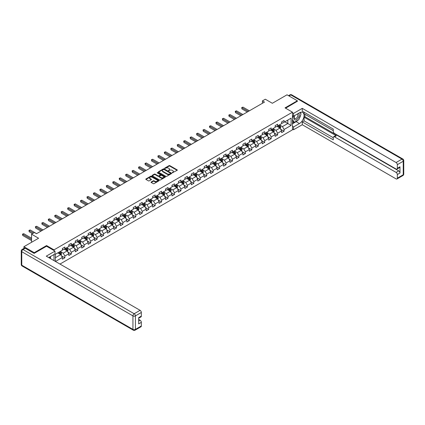 <?xml version="1.0" encoding="UTF-8"?>
<svg xmlns="http://www.w3.org/2000/svg" width="425" height="425" viewBox="0 0 425 425"><rect width="100%" height="100%" fill="white"/><g stroke="black" fill="none" stroke-linecap="round" stroke-linejoin="round"><path stroke-width="0.64" d="M172.258 172.816L177.135 170.329A0.574 0.329 0 0 0 177.135 169.862L169.83 165.644A0.574 0.329 0 0 0 169.023 165.644L164.709 168.135L164.709 168.459L165.835 168.141A1.838 1.062 0 0 1 168.433 168.141L169.044 168.491A1.838 1.062 0 0 1 169.58 169.24A1.838 1.062 0 0 1 169.044 169.989L168.486 170.637L169.607 170.319A1.838 1.062 0 0 1 172.205 170.319L172.816 170.669A1.838 1.062 0 0 1 173.352 171.418A1.838 1.062 0 0 1 172.816 172.167L172.258 172.816L172.258 172.492M151.21 181.996A0.574 0.329 0 0 0 151.21 182.463L153.26 183.643A0.574 0.329 0 0 0 154.073 183.643L158.86 180.88A0.574 0.329 0 0 0 158.86 180.413L151.555 176.194A0.574 0.329 0 0 0 150.748 176.194L145.961 178.962A0.574 0.329 0 0 0 145.961 179.43L148.431 180.859A0.574 0.329 0 0 0 149.244 180.859L151.295 179.674A0.574 0.329 0 0 0 151.295 179.207L150.067 178.495A1.535 0.887 0 0 1 149.616 177.873A1.535 0.887 0 0 1 150.562 177.05A1.535 0.887 0 0 1 152.235 177.246L157.043 180.019A1.535 0.887 0 0 1 157.494 180.646A1.535 0.887 0 0 1 156.543 181.464A1.535 0.887 0 0 1 154.875 181.273L154.073 180.811A0.574 0.329 0 0 0 153.26 180.811L151.21 181.996L151.21 182.463L153.26 181.289L153.26 180.811M297.351 101.416L297.351 100.773L287.018 94.807L272.345 103.28L265.317 99.222L262.427 100.89L264.493 102.085L36.518 233.708L34.452 232.512L31.556 234.18L31.556 242.298M46.559 246.256L46.559 245.565L34.244 252.673L23.912 246.707L38.585 238.239L31.556 234.18M46.559 245.565L54.002 249.857L292.474 112.179L292.474 129.838L59.973 264.068M297.351 100.773L285.032 107.881L292.474 112.179M165.877 176.359A0.574 0.329 0 0 0 166.69 176.359L171.477 173.597A0.574 0.329 0 0 0 171.477 173.129L164.172 168.911A0.574 0.329 0 0 0 163.359 168.911L158.573 171.673A0.574 0.329 0 0 0 158.573 172.146L165.877 176.359M157.335 172.906L165.16 177.241L160.379 180.003A0.574 0.329 0 0 1 159.572 180.003L152.267 175.785L152.267 175.318A0.574 0.329 0 0 0 152.267 175.785M152.267 175.318L154.317 174.133A0.574 0.329 0 0 1 155.125 174.133L158.089 175.844A0.574 0.329 0 0 0 158.902 175.844L160.257 175.063A0.574 0.329 0 0 0 160.257 174.59L157.176 172.81L157.744 172.486L165.166 176.768A0.574 0.329 0 0 1 165.166 177.241L165.166 176.768M23.912 248.434L23.912 246.707M34.244 252.673L34.244 253.321M54.002 260.621L54.002 254.511M54.002 250.553L54.002 249.857M61.418 255.792L64.871 257.784L64.871 256.041L68.839 253.746L68.839 255.489L71.32 254.06L71.32 252.317L75.283 250.028L75.283 251.77L77.764 250.336L77.764 248.593L81.733 246.303L81.733 248.046L84.214 246.617L84.214 244.874L88.182 242.579L88.182 244.322L90.658 242.893L90.658 241.15L94.626 238.861L94.626 240.603L97.107 239.169L97.107 237.426L101.076 235.137L101.076 236.879L103.557 235.445L103.557 233.708L107.525 231.413L107.525 233.155L110.001 231.726L110.001 229.983L113.969 227.694L113.969 229.436L116.45 228.002L116.45 226.259L120.418 223.97L120.418 225.712L122.899 224.278L122.899 222.541L126.863 220.246L126.863 221.988L129.343 220.559L129.343 218.817L133.312 216.527L133.312 218.269L135.793 216.835L135.793 215.093L139.761 212.803L139.761 214.545L142.242 213.111L142.242 211.368L146.205 209.079L146.205 210.821L148.686 209.392L148.686 207.65L152.655 205.36L152.655 207.097L155.136 205.668L155.136 203.926L159.104 201.636L159.104 203.378L161.58 201.944L161.58 200.202L165.548 197.912L165.548 199.654L168.029 198.225L168.029 196.483L171.998 194.193L171.998 195.93L174.478 194.501L174.478 192.759L178.447 190.469L178.447 192.212L180.923 190.777L180.923 189.035L184.891 186.745L184.891 188.488L187.372 187.058L187.372 185.316L191.34 183.021L191.34 184.763L193.821 183.334L193.821 181.592L197.784 179.302L197.784 181.045L200.265 179.61L200.265 177.868L204.234 175.578L204.234 177.321L206.715 175.892L206.715 174.149L210.683 171.854L210.683 173.597L213.159 172.167L213.159 170.425L217.127 168.135L217.127 169.878L219.608 168.443L219.608 166.701L223.577 164.411L223.577 166.154L226.058 164.719L226.058 162.982L230.026 160.687L230.026 162.43L232.502 161.001L232.502 159.258L236.47 156.968L236.47 158.711L238.951 157.277L238.951 155.534L242.919 153.244L242.919 154.987L245.4 153.553L245.4 151.815L249.363 149.52L249.363 151.263L251.844 149.834L251.844 148.091L255.813 145.802L255.813 147.544L258.294 146.11L258.294 144.367L262.262 142.077L262.262 143.82L264.743 142.386L264.743 140.643L268.706 138.353L268.706 140.096L271.187 138.667L271.187 136.924L275.156 134.635L275.156 136.372L277.637 134.943L277.637 133.2L281.605 130.911L281.605 132.653L284.081 131.219L284.081 129.476L291.109 125.423L291.109 118.166L287.805 120.078L287.805 123.516L291.109 125.423M64.871 257.784L62.39 259.213L62.39 257.47L55.468 261.471M55.367 261.407L55.367 254.272L62.39 250.219L62.39 248.476L64.871 247.042L64.871 248.784L68.839 246.495L68.839 244.752L71.32 243.323L71.32 245.066L75.283 242.771L75.283 241.028L77.764 239.599L77.764 241.342L81.733 239.052L81.733 237.309L84.214 235.875L84.214 237.617L88.182 235.328L88.182 233.585L90.658 232.156L90.658 233.893L94.626 231.604L94.626 229.861L97.107 228.432L97.107 230.175L101.076 227.885L101.076 226.143L103.557 224.708L103.557 226.451L107.525 224.161L107.525 222.418L110.001 220.989L110.001 222.727L113.969 220.437L113.969 218.694L116.45 217.265L116.45 219.008L120.418 216.718L120.418 214.976L122.899 213.541L122.899 215.284L126.863 212.994L126.863 211.252L129.343 209.817L129.343 211.56L133.312 209.27L133.312 207.528L135.793 206.098L135.793 207.841L139.761 205.551L139.761 203.809L142.242 202.374L142.242 204.117L146.205 201.827L146.205 200.085L148.686 198.65L148.686 200.393L152.655 198.103L152.655 196.361L155.136 194.932L155.136 196.674L159.104 194.379L159.104 192.642L161.58 191.208L161.58 192.95L165.548 190.66L165.548 188.918L168.029 187.483L168.029 189.226L171.998 186.936L171.998 185.194L174.478 183.765L174.478 185.507L178.447 183.212L178.447 181.475L180.923 180.041L180.923 181.783L184.891 179.493L184.891 177.751L187.372 176.317L187.372 178.059L191.34 175.769L191.34 174.027L193.821 172.598L193.821 174.34L197.784 172.045L197.784 170.303L200.265 168.874L200.265 170.616L204.234 168.327L204.234 166.584L206.715 165.15L206.715 166.892L210.683 164.602L210.683 162.86L213.159 161.431L213.159 163.168L217.127 160.878L217.127 159.136L219.608 157.707L219.608 159.449L223.577 157.16L223.577 155.417L226.058 153.983L226.058 155.725L230.026 153.436L230.026 151.693L232.502 150.264L232.502 152.001L236.47 149.712L236.47 147.969L238.951 146.54L238.951 148.282L242.919 145.993L242.919 144.25L245.4 142.816L245.4 144.558L249.363 142.269L249.363 140.526L251.844 139.092L251.844 140.834L255.813 138.545L255.813 136.802L258.294 135.373L258.294 137.116L262.262 134.821L262.262 133.083L264.743 131.649L264.743 133.392L268.706 131.102L268.706 129.359L271.187 127.925L271.187 129.668L275.156 127.378L275.156 125.635L277.637 124.206L277.637 125.949L281.605 123.654L281.605 121.917L284.081 120.482L284.081 122.225L291.109 118.166M64.207 249.167L67.187 250.888L63.219 253.178L60.244 251.457M62.39 249.262L63.219 249.741L64.871 248.784M63.219 253.178L64.871 256.041M67.187 250.888L68.839 253.746M70.656 245.443L73.631 247.164L69.663 249.454L66.688 247.738M68.839 245.538L69.663 246.017L71.32 245.066M69.663 249.454L71.32 252.317M73.631 247.164L75.283 250.028M77.106 241.724L80.081 243.44L76.112 245.73L73.137 244.014M75.283 241.82L76.112 242.298L77.764 241.342M76.112 245.73L77.764 248.593M80.081 243.44L81.733 246.303M83.55 238L86.525 239.716L82.562 242.011L79.581 240.29M81.733 238.096L82.562 238.574L84.214 237.617M82.562 242.011L84.214 244.874M86.525 239.716L88.182 242.579M89.999 234.276L92.974 235.997L89.006 238.287L86.031 236.571M88.182 234.372L89.006 234.85L90.658 233.893M89.006 238.287L90.658 241.15M92.974 235.997L94.626 238.861M96.448 230.557L99.423 232.273L95.455 234.563L92.48 232.847M94.626 230.653L95.455 231.126L97.107 230.175M95.455 234.563L97.107 237.426M99.423 232.273L101.076 235.137M102.892 226.833L105.868 228.549L101.904 230.844L98.924 229.123M101.076 226.929L101.904 227.407L103.557 226.451M101.904 230.844L103.557 233.708M105.868 228.549L107.525 231.413M109.342 223.109L112.317 224.83L108.348 227.12L105.373 225.404M107.525 223.205L108.348 223.683L110.001 222.727M108.348 227.12L110.001 229.983M112.317 224.83L113.969 227.694M115.786 219.39L118.766 221.106L114.798 223.396L111.823 221.68M113.969 219.486L114.798 219.959L116.45 219.008M114.798 223.396L116.45 226.259M118.766 221.106L120.418 223.97M122.235 215.666L125.21 217.382L121.242 219.677L118.267 217.956M120.418 215.762L121.242 216.24L122.899 215.284M121.242 219.677L122.899 222.541M125.21 217.382L126.863 220.246M128.685 211.942L131.66 213.663L127.691 215.953L124.716 214.232M126.863 212.038L127.691 212.516L129.343 211.56M127.691 215.953L129.343 218.817M131.66 213.663L133.312 216.527M135.129 208.223L138.109 209.939L134.141 212.229L131.166 210.513M133.312 208.319L134.141 208.792L135.793 207.841M134.141 212.229L135.793 215.093M138.109 209.939L139.761 212.803M141.578 204.499L144.553 206.215L140.585 208.505L137.61 206.789M139.761 204.595L140.585 205.073L142.242 204.117M140.585 208.505L142.242 211.368M144.553 206.215L146.205 209.079M148.028 200.775L151.002 202.497L147.034 204.786L144.059 203.065M146.205 200.871L147.034 201.349L148.686 200.393M147.034 204.786L148.686 207.65M151.002 202.497L152.655 205.36M154.472 197.057L157.447 198.773L153.483 201.062L150.503 199.346M152.655 197.147L153.483 197.625L155.136 196.674M153.483 201.062L155.136 203.926M157.447 198.773L159.104 201.636M160.921 193.333L163.896 195.048L159.928 197.338L156.952 195.622M159.104 193.428L159.928 193.906L161.58 192.95M159.928 197.338L161.58 200.202M163.896 195.048L165.548 197.912M167.37 189.608L170.345 191.33L166.377 193.619L163.402 191.898M165.548 189.704L166.377 190.182L168.029 189.226M166.377 193.619L168.029 196.483M170.345 191.33L171.998 194.193M173.814 185.884L176.789 187.606L172.821 189.895L169.846 188.179M171.998 185.98L172.821 186.458L174.478 185.507M172.821 189.895L174.478 192.759M176.789 187.606L178.447 190.469M180.264 182.166L183.239 183.882L179.27 186.171L176.295 184.455M178.447 182.261L179.27 182.739L180.923 181.783M179.27 186.171L180.923 189.035M183.239 183.882L184.891 186.745M186.708 178.442L189.688 180.157L185.72 182.452L182.745 180.731M184.891 178.537L185.72 179.015L187.372 178.059M185.72 182.452L187.372 185.316M189.688 180.157L191.34 183.021M193.157 174.718L196.132 176.439L192.164 178.728L189.189 177.012M191.34 174.813L192.164 175.291L193.821 174.34M192.164 178.728L193.821 181.592M196.132 176.439L197.784 179.302M199.607 170.999L202.582 172.715L198.613 175.004L195.638 173.288M197.784 171.094L198.613 171.572L200.265 170.616M198.613 175.004L200.265 177.868M202.582 172.715L204.234 175.578M206.051 167.275L209.031 168.991L205.062 171.286L202.087 169.564M204.234 167.37L205.062 167.848L206.715 166.892M205.062 171.286L206.715 174.149M209.031 168.991L210.683 171.854M212.5 163.551L215.475 165.272L211.507 167.562L208.532 165.846M210.683 163.646L211.507 164.124L213.159 163.168M211.507 167.562L213.159 170.425M215.475 165.272L217.127 168.135M218.949 159.832L221.924 161.548L217.956 163.837L214.981 162.122M217.127 159.928L217.956 160.4L219.608 159.449M217.956 163.837L219.608 166.701M221.924 161.548L223.577 164.411M225.393 156.108L228.368 157.824L224.405 160.119L221.425 158.398M223.577 156.203L224.405 156.682L226.058 155.725M224.405 160.119L226.058 162.982M228.368 157.824L230.026 160.687M231.843 152.384L234.818 154.105L230.849 156.395L227.874 154.673M230.026 152.479L230.849 152.958L232.502 152.001M230.849 156.395L232.502 159.258M234.818 154.105L236.47 156.968M238.292 148.665L241.267 150.381L237.299 152.671L234.324 150.955M236.47 148.761L237.299 149.233L238.951 148.282M237.299 152.671L238.951 155.534M241.267 150.381L242.919 153.244M244.736 144.941L247.711 146.657L243.743 148.952L240.768 147.231M242.919 145.037L243.743 145.515L245.4 144.558M243.743 148.952L245.4 151.815M247.711 146.657L249.363 149.52M251.186 141.217L254.161 142.938L250.192 145.228L247.217 143.507M249.363 141.312L250.192 141.791L251.844 140.834M250.192 145.228L251.844 148.091M254.161 142.938L255.813 145.802M257.63 137.498L260.61 139.214L256.642 141.504L253.667 139.788M255.813 137.594L256.642 138.067L258.294 137.116M256.642 141.504L258.294 144.367M260.61 139.214L262.262 142.077M264.079 133.774L267.054 135.49L263.086 137.78L260.111 136.064M262.262 133.87L263.086 134.348L264.743 133.392M263.086 137.78L264.743 140.643M267.054 135.49L268.706 138.353M270.528 130.05L273.503 131.771L269.535 134.061L266.56 132.34M268.706 130.146L269.535 130.624L271.187 129.668M269.535 134.061L271.187 136.924M273.503 131.771L275.156 134.635M276.973 126.331L279.947 128.047L275.984 130.337L273.004 128.621M275.156 126.422L275.984 126.9L277.637 125.949M275.984 130.337L277.637 133.2M279.947 128.047L281.605 130.911M284.824 121.794L287.805 123.516L282.428 126.613L279.453 124.897M281.605 122.703L282.428 123.181L284.081 122.225M282.428 126.613L284.081 129.476M262.427 100.89L262.427 103.28M55.367 257.709L60.738 254.607L57.763 252.891M60.738 254.607L62.39 257.47M280.633 129.227L284.081 131.219M274.183 132.951L277.637 134.943M267.739 136.675L271.187 138.667M261.29 140.393L264.743 142.386M254.841 144.117L258.294 146.11M248.397 147.842L251.844 149.834M241.947 151.56L245.4 153.553M235.498 155.284L238.951 157.277M229.054 159.008L232.502 161.001M222.604 162.727L226.058 164.719M216.16 166.451L219.608 168.443M209.711 170.175L213.159 172.167M203.262 173.894L206.715 175.892M196.817 177.618L200.265 179.61M190.368 181.342L193.821 183.334M183.919 185.066L187.372 187.058M177.475 188.785L180.923 190.777M171.025 192.509L174.478 194.501M164.576 196.233L168.029 198.225M158.132 199.952L161.58 201.944M151.683 203.676L155.136 205.668M145.238 207.4L148.686 209.392M138.789 211.119L142.242 213.111M132.34 214.843L135.793 216.835M125.896 218.567L129.343 220.559M119.446 222.286L122.899 224.278M112.997 226.01L116.45 228.002M106.553 229.734L110.001 231.726M100.103 233.452L103.557 235.445M93.654 237.177L97.107 239.169M87.21 240.901L90.658 242.893M80.761 244.619L84.214 246.617M74.317 248.343L77.764 250.336M67.867 252.067L71.32 254.06M172.417 172.874L172.816 172.646A1.838 1.062 0 0 0 173.352 171.897L173.352 171.418M169.58 169.24L169.58 169.718A1.838 1.062 0 0 1 169.044 170.468L168.645 170.696M177.129 170.335L169.83 166.122A0.574 0.329 0 0 0 169.023 166.122L164.873 168.518M171.466 173.602L164.172 169.389A0.574 0.329 0 0 0 163.359 169.389L158.583 172.146L158.573 171.673M170.462 173.528L170.462 173.198L164.05 169.495L162.897 169.835A1.838 1.062 0 0 0 162.355 170.584A1.838 1.062 0 0 0 162.897 171.339L167.275 173.867A1.838 1.062 0 0 0 169.873 173.867L170.462 173.528L170.462 174.006L170.462 173.676M162.355 170.584L162.355 171.062A1.838 1.062 0 0 0 162.897 171.812L162.897 171.339M170.462 174.006L169.873 174.34A1.838 1.062 0 0 1 167.275 174.34L162.897 171.812M152.272 175.791L154.317 174.611L154.317 174.133M160.427 174.824L160.427 175.302A0.574 0.329 0 0 1 160.257 175.536L158.902 176.322A0.574 0.329 0 0 1 158.089 176.322L155.125 174.611A0.574 0.329 0 0 0 154.317 174.611M161.16 177.618A1.535 0.887 0 0 0 162.833 177.809A1.535 0.887 0 0 0 163.779 176.991A1.535 0.887 0 0 0 163.333 176.364L161.638 175.387A0.574 0.329 0 0 0 160.825 175.387L159.465 176.173A0.574 0.329 0 0 0 159.465 176.641L161.16 177.618L161.16 178.096A1.535 0.887 0 0 0 162.833 178.288A1.535 0.887 0 0 0 163.779 177.469L163.779 176.991M159.301 176.407L159.301 176.885A0.574 0.329 0 0 0 159.465 177.119L159.465 176.641M161.16 178.096L159.465 177.119M157.494 180.646L157.494 181.124A1.535 0.887 0 0 1 156.543 181.942A1.535 0.887 0 0 1 154.875 181.751L154.073 181.289A0.574 0.329 0 0 0 153.26 181.289M149.616 177.873L149.616 178.346A1.535 0.887 0 0 0 150.067 178.973L150.067 178.495M151.284 179.679L150.067 178.973M158.849 180.885L151.555 176.673A0.574 0.329 0 0 0 150.748 176.673L145.966 179.435L145.961 178.962M280.277 128.61L280.766 127.373A1.551 0.892 -120 0 0 280.272 126.055L279.422 124.918M277.934 126.884L277.355 126.108M249.363 110.819L242.972 107.127L241.937 107.722L241.937 108.917L247.297 112.014M278.141 125.657L278.991 126.793A1.551 0.892 60 0 1 279.438 127.728L279.932 127.442A1.551 0.892 -120 0 0 279.491 126.507L278.635 125.37M278.248 125.593L279.193 126.857A0.792 0.457 60 0 1 279.337 127.096L279.932 127.442M241.937 108.917L241.713 107.594L248.333 111.414M241.713 107.594L242.972 107.127M294.567 115.621A3.798 2.194 120 0 0 295.221 120.009A3.798 2.194 120 0 0 298.653 117.289A3.798 2.194 120 0 0 298.562 113.316M294.785 115.499A2.603 1.503 120 0 0 294.775 118.517A2.603 1.503 120 0 0 295.157 118.633A2.603 1.503 120 0 0 297.532 116.716A2.603 1.503 120 0 0 297.378 114.012A2.603 1.503 120 0 0 297.367 114.006M300.013 112.524L301.027 113.969L298.796 119.717L294.334 122.294L292.474 121.045M294.334 122.294L292.474 119.648M292.474 118.166L293.287 116.062M49.698 256.998L50.649 258.687M292.474 115.589L293.547 116.211L293.547 113.395L302.271 108.359L396.084 162.525L401.997 159.115L290.822 94.929L289.021 95.965M293.547 116.211L299.418 112.822A6.577 3.798 120 0 1 302.706 112.498A6.577 3.798 120 0 1 303.71 117.767A6.577 3.798 120 0 1 299.418 123.558L293.547 126.948L293.547 129.763L302.271 124.732L302.271 121.917L333.264 139.809L333.264 137.567A1.753 1.015 -120 0 1 333.63 136.765A1.753 1.015 -120 0 1 334.507 136.85L396.084 172.407L398.73 170.877A1.753 1.015 60 0 1 399.973 173.028L399.973 166.775A1.753 1.015 60 0 1 399.606 167.577L396.961 169.102A1.753 1.015 -120 0 0 397.327 168.3L397.327 164.672A1.753 1.015 -120 0 0 396.084 162.525M304.911 114.277L304.911 116.71L304.087 117.188L304.087 120.865L302.271 121.917M304.087 112.227L304.087 113.799L333.264 130.645M396.961 169.102A1.753 1.015 -120 0 1 396.084 169.017L334.507 133.461A1.753 1.015 -120 0 1 333.264 131.314L333.264 129.072L302.271 111.175L302.271 108.359M292.474 112.774L293.547 113.395M292.474 129.147L293.547 129.763M292.474 126.331L293.547 126.948M302.271 124.732L396.084 178.893A1.753 1.015 -120 0 0 396.961 178.983A1.753 1.015 -120 0 0 397.327 178.181L397.327 174.553A1.753 1.015 -120 0 0 396.084 172.407M297.351 101.272L285.589 108.205M304.087 117.188L336.324 135.803L334.507 136.85M304.911 116.71L398.73 170.877M304.087 120.865L333.264 137.711M333.63 136.765L335.447 135.713A1.753 1.015 60 0 1 336.324 135.803M292.474 123.797L296.151 121.677A6.577 3.798 120 0 0 297.973 120.195M299.28 118.474A6.577 3.798 120 0 0 300.693 114.824M300.799 113.65A6.577 3.798 120 0 0 300.64 112.306M292.474 123.037L294.042 122.129M292.474 121.603L292.804 121.412M25.234 248.258L23.003 249.549A1.753 1.015 -120 0 0 22.127 249.464L24.358 248.173A1.753 1.015 60 0 1 25.234 248.258L34.122 253.39L46.522 246.234L54.995 251.122L54.995 253.938L49.125 257.327A6.577 3.798 120 0 0 48.726 257.577M54.995 251.122L46.272 256.158L140.091 310.324A1.753 1.015 60 0 1 141.328 312.471L141.328 316.099A1.753 1.015 60 0 1 140.967 316.901L138.683 318.219M50.49 258.124L50.49 256.541M138.683 321.013L140.091 320.206A1.753 1.015 60 0 1 141.328 322.352L141.328 325.975A1.753 1.015 60 0 1 140.967 326.783L135.054 330.193A1.753 1.015 -120 0 0 135.421 329.391L141.328 325.975M141.328 316.099L138.683 317.624L138.683 323.877L141.328 322.352M140.091 320.206L138.683 319.393M273.828 132.334L274.322 131.097A1.551 0.892 -120 0 0 273.828 129.779L272.972 128.637M271.485 130.602L270.906 129.832M242.919 114.543L236.523 110.851L235.492 111.446L235.492 112.641L240.853 115.733M271.692 129.381L272.547 130.518A1.551 0.892 60 0 1 272.988 131.447L273.482 131.16A1.551 0.892 -120 0 0 273.041 130.231L272.186 129.094M271.798 129.317L272.749 130.581A0.792 0.457 60 0 1 272.892 130.82L273.482 131.16M235.492 112.641L235.264 111.313L241.883 115.138M235.264 111.313L236.523 110.851M267.383 136.058L267.872 134.821A1.551 0.892 -120 0 0 267.378 133.498L266.528 132.361M265.041 134.327L264.462 133.556M236.47 118.262L230.079 114.575L229.043 115.17L229.043 116.36L234.403 119.457M265.243 133.099L266.098 134.242A1.551 0.892 60 0 1 266.539 135.171L267.038 134.884A1.551 0.892 -120 0 0 266.592 133.955L265.742 132.812M265.354 133.036L266.3 134.3A0.792 0.457 60 0 1 266.443 134.539L267.038 134.884M229.043 116.36L228.815 115.037L235.439 118.862M228.815 115.037L230.079 114.575M260.934 139.777L261.428 138.539A1.551 0.892 -120 0 0 260.934 137.222L260.079 136.085M258.591 138.051L258.012 137.275M230.026 121.986L223.63 118.293L222.599 118.888L222.599 120.084L227.959 123.181M258.798 136.823L259.648 137.96A1.551 0.892 60 0 1 260.095 138.895L260.589 138.608A1.551 0.892 -120 0 0 260.148 137.673L259.293 136.537M258.905 136.76L259.85 138.024A0.792 0.457 60 0 1 259.994 138.263L260.589 138.608M222.599 120.084L222.371 118.761L228.99 122.581M222.371 118.761L223.63 118.293M254.485 143.501L254.979 142.263A1.551 0.892 -120 0 0 254.485 140.946L253.629 139.804M252.142 141.775L251.563 140.999M223.577 125.71L217.18 122.017L216.15 122.613L216.15 123.808L221.51 126.9M252.349 140.548L253.204 141.684A1.551 0.892 60 0 1 253.645 142.614L254.145 142.327A1.551 0.892 -120 0 0 253.698 141.398L252.848 140.261M252.455 140.484L253.406 141.748A0.792 0.457 60 0 1 253.55 141.987L254.145 142.327M216.15 123.808L215.921 122.48L222.541 126.305M215.921 122.48L217.18 122.017M248.041 147.225L248.529 145.988A1.551 0.892 -120 0 0 248.035 144.665L247.185 143.528M245.698 145.493L245.119 144.723M217.127 129.428L210.736 125.742L209.7 126.337L209.7 127.527L215.061 130.624M245.905 144.266L246.755 145.408A1.551 0.892 60 0 1 247.201 146.338L247.695 146.051A1.551 0.892 -120 0 0 247.249 145.122L246.399 143.979M246.011 144.208L246.957 145.467A0.792 0.457 60 0 1 247.1 145.706L247.695 146.051M209.7 127.527L209.477 126.204L216.097 130.029M209.477 126.204L210.736 125.742M241.591 150.944L242.085 149.706A1.551 0.892 -120 0 0 241.591 148.389L240.736 147.252M239.248 149.218L238.669 148.442M210.683 133.153L204.287 129.46L203.256 130.061L203.256 131.251L208.617 134.348M239.456 147.99L240.306 149.127A1.551 0.892 60 0 1 240.752 150.062L241.246 149.775A1.551 0.892 -120 0 0 240.805 148.84L239.95 147.703M239.562 147.927L240.508 149.191A0.792 0.457 60 0 1 240.651 149.43L241.246 149.775M203.256 131.251L203.028 129.928L209.647 133.748M203.028 129.928L204.287 129.46M235.147 154.668L235.636 153.43A1.551 0.892 -120 0 0 235.142 152.113L234.287 150.971M232.804 152.942L232.22 152.166M204.234 136.877L197.843 133.184L196.807 133.779L196.807 134.975L202.167 138.067M233.006 151.714L233.862 152.851A1.551 0.892 60 0 1 234.303 153.781L234.802 153.494A1.551 0.892 -120 0 0 234.356 152.564L233.506 151.428M233.118 151.651L234.063 152.915A0.792 0.457 60 0 1 234.207 153.154L234.802 153.494M196.807 134.975L196.578 133.652L203.203 137.472M196.578 133.652L197.843 133.184M228.698 158.392L229.187 157.154A1.551 0.892 -120 0 0 228.692 155.832L227.843 154.695M226.355 156.66L225.776 155.89M197.784 140.595L191.393 136.908L190.357 137.503L190.357 138.699L195.718 141.791M226.562 155.433L227.412 156.575A1.551 0.892 60 0 1 227.858 157.505L228.352 157.218A1.551 0.892 -120 0 0 227.912 156.288L227.056 155.146M226.668 155.375L227.614 156.634A0.792 0.457 60 0 1 227.758 156.878L228.352 157.218M190.357 138.699L190.134 137.371L196.754 141.196M190.134 137.371L191.393 136.908M222.248 162.116L222.742 160.873A1.551 0.892 -120 0 0 222.248 159.556L221.393 158.419M219.906 160.384L219.327 159.609M191.34 144.319L184.944 140.627L183.913 141.227L183.913 142.417L189.274 145.515M220.113 159.157L220.968 160.294A1.551 0.892 60 0 1 221.409 161.229L221.903 160.942A1.551 0.892 -120 0 0 221.462 160.007L220.607 158.87M220.219 159.093L221.165 160.358A0.792 0.457 60 0 1 221.308 160.597L221.903 160.942M183.913 142.417L183.685 141.095L190.304 144.914M183.685 141.095L184.944 140.627M215.804 165.835L216.293 164.597A1.551 0.892 -120 0 0 215.799 163.28L214.949 162.137M213.462 164.108L212.883 163.333M184.891 148.043L178.5 144.351L177.464 144.946L177.464 146.142L182.824 149.233M213.663 162.881L214.519 164.018A1.551 0.892 60 0 1 214.96 164.948L215.459 164.666A1.551 0.892 -120 0 0 215.013 163.731L214.163 162.594M213.775 162.817L214.721 164.082A0.792 0.457 60 0 1 214.864 164.321L215.459 164.666M177.464 146.142L177.236 144.819L183.86 148.638M177.236 144.819L178.5 144.351M209.355 169.559L209.849 168.321A1.551 0.892 -120 0 0 209.35 166.998L208.5 165.862M207.012 167.827L206.433 167.057M178.442 151.768L172.051 148.075L171.02 148.67L171.02 149.866L176.38 152.958M207.219 166.6L208.069 167.742A1.551 0.892 60 0 1 208.516 168.672L209.01 168.385A1.551 0.892 -120 0 0 208.569 167.455L207.713 166.313M207.326 166.542L208.271 167.801A0.792 0.457 60 0 1 208.415 168.045L209.01 168.385M171.02 149.866L170.792 148.538L177.411 152.363M170.792 148.538L172.051 148.075M202.906 173.283L203.4 172.04A1.551 0.892 -120 0 0 202.906 170.722L202.05 169.586M200.563 171.551L199.984 170.776M171.998 155.486L165.601 151.794L164.571 152.394L164.571 153.584L169.931 156.682M200.77 170.324L201.625 171.461A1.551 0.892 60 0 1 202.066 172.396L202.56 172.109A1.551 0.892 -120 0 0 202.119 171.179L201.264 170.037M200.876 170.26L201.827 171.525A0.792 0.457 60 0 1 201.971 171.764L202.56 172.109M164.571 153.584L164.342 152.262L170.962 156.081M164.342 152.262L165.601 151.794M196.462 177.002L196.95 175.764A1.551 0.892 -120 0 0 196.456 174.447L195.606 173.31M194.119 175.275L193.54 174.5M165.548 159.21L159.157 155.518L158.121 156.113L158.121 157.308L163.482 160.4M194.321 174.048L195.176 175.185A1.551 0.892 60 0 1 195.617 176.115L196.116 175.833A1.551 0.892 -120 0 0 195.67 174.898L194.82 173.761M194.432 173.984L195.378 175.249A0.792 0.457 60 0 1 195.521 175.488L196.116 175.833M158.121 157.308L157.893 155.986L164.518 159.805M157.893 155.986L159.157 155.518M190.012 180.726L190.506 179.488A1.551 0.892 -120 0 0 190.012 178.171L189.157 177.028M187.669 178.994L187.09 178.224M159.104 162.934L152.708 159.242L151.677 159.837L151.677 161.032L157.038 164.124M187.877 177.767L188.727 178.909A1.551 0.892 60 0 1 189.173 179.839L189.667 179.552A1.551 0.892 -120 0 0 189.226 178.622L188.371 177.485M187.983 177.708L188.928 178.968A0.792 0.457 60 0 1 189.072 179.212L189.667 179.552M151.677 161.032L151.449 159.704L158.068 163.529M151.449 159.704L152.708 159.242M183.563 184.45L184.057 183.207A1.551 0.892 -120 0 0 183.563 181.889L182.708 180.752M181.22 182.718L180.641 181.942M152.655 166.653L146.258 162.961L145.228 163.561L145.228 164.751L150.588 167.848M181.427 181.491L182.282 182.628A1.551 0.892 60 0 1 182.723 183.563L183.223 183.276A1.551 0.892 -120 0 0 182.777 182.346L181.927 181.204M181.539 181.427L182.484 182.692A0.792 0.457 60 0 1 182.628 182.931L183.223 183.276M145.228 164.751L144.999 163.428L151.619 167.253M144.999 163.428L146.258 162.961M177.119 188.169L177.607 186.931A1.551 0.892 -120 0 0 177.113 185.613L176.263 184.477M174.776 186.442L174.197 185.667M146.205 170.377L139.814 166.685L138.778 167.28L138.778 168.475L144.139 171.572M174.983 185.215L175.833 186.352A1.551 0.892 60 0 1 176.279 187.287L176.773 187A1.551 0.892 -120 0 0 176.327 186.065L175.477 184.928M175.089 185.151L176.035 186.416A0.792 0.457 60 0 1 176.178 186.655L176.773 187M138.778 168.475L138.555 167.153L145.175 170.972M138.555 167.153L139.814 166.685M170.669 191.893L171.163 190.655A1.551 0.892 -120 0 0 170.669 189.337L169.814 188.195M168.327 190.161L167.748 189.391M139.761 174.101L133.365 170.409L132.334 171.004L132.334 172.199L137.695 175.291M168.534 188.934L169.384 190.076A1.551 0.892 60 0 1 169.83 191.006L170.324 190.719A1.551 0.892 -120 0 0 169.883 189.789L169.028 188.652M168.64 188.875L169.586 190.14A0.792 0.457 60 0 1 169.729 190.379L170.324 190.719M132.334 172.199L132.106 170.871L138.725 174.696M132.106 170.871L133.365 170.409M164.225 195.617L164.714 194.379A1.551 0.892 -120 0 0 164.22 193.056L163.365 191.919M161.883 193.885L161.298 193.115M133.312 177.82L126.921 174.128L125.885 174.728L125.885 175.918L131.245 179.015M162.084 192.658L162.94 193.8A1.551 0.892 60 0 1 163.381 194.73L163.88 194.443A1.551 0.892 -120 0 0 163.434 193.513L162.584 192.371M162.196 192.594L163.142 193.858A0.792 0.457 60 0 1 163.285 194.097L163.88 194.443M125.885 175.918L125.657 174.595L132.281 178.42M125.657 174.595L126.921 174.128M157.776 199.336L158.265 198.098A1.551 0.892 -120 0 0 157.771 196.78L156.921 195.643M155.433 197.609L154.854 196.833M126.863 181.544L120.472 177.852L119.436 178.447L119.436 179.642L124.796 182.739M155.64 196.382L156.49 197.519A1.551 0.892 60 0 1 156.937 198.454L157.431 198.167A1.551 0.892 -120 0 0 156.99 197.232L156.134 196.095M155.747 196.318L156.692 197.583A0.792 0.457 60 0 1 156.836 197.822L157.431 198.167M119.436 179.642L119.213 178.319L125.832 182.139M119.213 178.319L120.472 177.852M151.327 203.06L151.821 201.822A1.551 0.892 -120 0 0 151.327 200.504L150.471 199.362M148.984 201.328L148.405 200.558M120.418 185.268L114.022 181.576L112.992 182.171L112.992 183.366L118.352 186.458M149.191 200.106L150.046 201.243A1.551 0.892 60 0 1 150.487 202.173L150.981 201.886A1.551 0.892 -120 0 0 150.54 200.956L149.685 199.819M149.297 200.042L150.243 201.307A0.792 0.457 60 0 1 150.386 201.546L150.981 201.886M112.992 183.366L112.763 182.038L119.382 185.863M112.763 182.038L114.022 181.576M144.883 206.784L145.371 205.546A1.551 0.892 -120 0 0 144.877 204.223L144.027 203.086M142.54 205.052L141.961 204.282M113.969 188.987L107.578 185.3L106.542 185.895L106.542 187.085L111.902 190.182M142.742 203.825L143.597 204.967A1.551 0.892 60 0 1 144.038 205.897L144.537 205.61A1.551 0.892 -120 0 0 144.091 204.68L143.241 203.538M142.853 203.766L143.799 205.025A0.792 0.457 60 0 1 143.942 205.264L144.537 205.61M106.542 187.085L106.314 185.762L112.938 189.587M106.314 185.762L107.578 185.3M138.433 210.502L138.927 209.265A1.551 0.892 -120 0 0 138.433 207.947L137.578 206.81M136.09 208.776L135.511 208M107.525 192.711L101.129 189.019L100.098 189.619L100.098 190.809L105.458 193.906M136.298 207.549L137.148 208.686A1.551 0.892 60 0 1 137.594 209.621L138.088 209.334A1.551 0.892 -120 0 0 137.647 208.399L136.792 207.262M136.404 207.485L137.349 208.749A0.792 0.457 60 0 1 137.493 208.988L138.088 209.334M100.098 190.809L99.87 189.486L106.489 193.306M99.87 189.486L101.129 189.019M131.984 214.227L132.478 212.989A1.551 0.892 -120 0 0 131.984 211.671L131.128 210.529M129.641 212.5L129.062 211.724M101.076 196.435L94.679 192.743L93.649 193.338L93.649 194.533L99.009 197.625M129.848 211.273L130.703 212.41A1.551 0.892 60 0 1 131.144 213.339L131.644 213.053A1.551 0.892 -120 0 0 131.197 212.123L130.342 210.986M129.954 211.209L130.905 212.473A0.792 0.457 60 0 1 131.049 212.712L131.644 213.053M93.649 194.533L93.42 193.205L100.04 197.03M93.42 193.205L94.679 192.743M125.54 217.951L126.028 216.713A1.551 0.892 -120 0 0 125.534 215.39L124.684 214.253M123.197 216.219L122.618 215.448M94.626 200.154L88.235 196.467L87.199 197.062L87.199 198.252L92.56 201.349M123.399 214.992L124.254 216.134A1.551 0.892 60 0 1 124.7 217.063L125.194 216.777A1.551 0.892 -120 0 0 124.748 215.847L123.898 214.705M123.51 214.933L124.456 216.192A0.792 0.457 60 0 1 124.599 216.431L125.194 216.777M87.199 198.252L86.971 196.929L93.596 200.754M86.971 196.929L88.235 196.467M119.09 221.669L119.584 220.432A1.551 0.892 -120 0 0 119.09 219.114L118.235 217.977M116.748 219.943L116.168 219.167M88.182 203.878L81.786 200.186L80.755 200.786L80.755 201.976L86.116 205.073M116.955 218.716L117.805 219.852A1.551 0.892 60 0 1 118.251 220.788L118.745 220.501A1.551 0.892 -120 0 0 118.304 219.566L117.449 218.429M117.061 218.652L118.007 219.916A0.792 0.457 60 0 1 118.15 220.155L118.745 220.501M80.755 201.976L80.527 200.653L87.146 204.473M80.527 200.653L81.786 200.186M112.641 225.393L113.135 224.156A1.551 0.892 -120 0 0 112.641 222.838L111.786 221.696M110.298 223.667L109.719 222.891M81.733 207.602L75.342 203.91L74.306 204.505L74.306 205.7L79.666 208.792M110.505 222.44L111.361 223.577A1.551 0.892 60 0 1 111.802 224.506L112.301 224.219A1.551 0.892 -120 0 0 111.855 223.29L111.005 222.153M110.617 222.376L111.562 223.64A0.792 0.457 60 0 1 111.706 223.879L112.301 224.219M74.306 205.7L74.078 204.377L80.697 208.197M74.078 204.377L75.342 203.91M106.197 229.117L106.686 227.88A1.551 0.892 -120 0 0 106.192 226.557L105.342 225.42M103.854 227.386L103.275 226.615M75.283 211.321L68.892 207.634L67.857 208.229L67.857 209.424L73.217 212.516M104.061 226.158L104.911 227.301A1.551 0.892 60 0 1 105.358 228.23L105.852 227.943A1.551 0.892 -120 0 0 105.411 227.014L104.555 225.872M104.168 226.1L105.113 227.359A0.792 0.457 60 0 1 105.257 227.603L105.852 227.943M67.857 209.424L67.633 208.096L74.253 211.921M67.633 208.096L68.892 207.634M99.748 232.842L100.242 231.598A1.551 0.892 -120 0 0 99.748 230.281L98.892 229.144M97.405 231.11L96.826 230.334M68.839 215.045L62.443 211.352L61.412 211.953L61.412 213.143L66.773 216.24M97.612 229.883L98.467 231.019A1.551 0.892 60 0 1 98.908 231.954L99.402 231.667A1.551 0.892 -120 0 0 98.961 230.732L98.106 229.596M97.718 229.819L98.664 231.083A0.792 0.457 60 0 1 98.807 231.322L99.402 231.667M61.412 213.143L61.184 211.82L67.803 215.64M61.184 211.82L62.443 211.352M93.303 236.56L93.792 235.322A1.551 0.892 -120 0 0 93.298 234.005L92.443 232.863M90.961 234.834L90.382 234.058M62.39 218.769L55.999 215.077L54.963 215.672L54.963 216.867L60.323 219.959M91.162 233.607L92.018 234.743A1.551 0.892 60 0 1 92.459 235.673L92.958 235.392A1.551 0.892 -120 0 0 92.512 234.457L91.662 233.32M91.274 233.543L92.22 234.807A0.792 0.457 60 0 1 92.363 235.046L92.958 235.392M54.963 216.867L54.735 215.544L61.359 219.364M54.735 215.544L55.999 215.077M86.854 240.284L87.343 239.047A1.551 0.892 -120 0 0 86.849 237.729L85.999 236.587M84.511 238.553L83.932 237.782M55.941 222.493L49.55 218.801L48.514 219.396L48.514 220.591L53.874 223.683M84.718 237.325L85.568 238.468A1.551 0.892 60 0 1 86.015 239.397L86.509 239.11A1.551 0.892 -120 0 0 86.068 238.181L85.213 237.038M84.825 237.267L85.77 238.526A0.792 0.457 60 0 1 85.914 238.77L86.509 239.11M48.514 220.591L48.291 219.263L54.91 223.088M48.291 219.263L49.55 218.801M80.405 244.008L80.899 242.765A1.551 0.892 -120 0 0 80.405 241.448L79.549 240.311M78.062 242.277L77.483 241.501M49.497 226.212L43.1 222.519L42.07 223.12L42.07 224.31L47.43 227.407M78.269 241.049L79.124 242.186A1.551 0.892 60 0 1 79.565 243.121L80.059 242.834A1.551 0.892 -120 0 0 79.618 241.905L78.763 240.762M78.375 240.986L79.326 242.25A0.792 0.457 60 0 1 79.464 242.489L80.059 242.834M42.07 224.31L41.841 222.987L48.461 226.812M41.841 222.987L43.1 222.519M73.961 247.727L74.449 246.489A1.551 0.892 -120 0 0 73.955 245.172L73.105 244.035M71.618 246.001L71.039 245.225M43.047 229.936L36.656 226.243L35.62 226.838L35.62 228.034L40.981 231.126M71.82 244.773L72.675 245.91A1.551 0.892 60 0 1 73.116 246.84L73.615 246.558A1.551 0.892 -120 0 0 73.169 245.623L72.319 244.487M71.931 244.71L72.877 245.974A0.792 0.457 60 0 1 73.02 246.213L73.615 246.558M35.62 228.034L35.392 226.711L42.017 230.531M35.392 226.711L36.656 226.243M67.511 251.451L68.005 250.213A1.551 0.892 -120 0 0 67.511 248.896L66.656 247.754M65.168 249.719L64.589 248.949M36.603 233.66L30.207 229.968L29.176 230.562L29.176 231.758L32.47 233.66M65.376 248.492L66.226 249.634A1.551 0.892 60 0 1 66.672 250.564L67.166 250.277A1.551 0.892 -120 0 0 66.725 249.347L65.87 248.211M65.482 248.434L66.428 249.698A0.792 0.457 60 0 1 66.571 249.937L67.166 250.277M29.176 231.758L28.948 230.43L33.501 233.059M28.948 230.43L30.207 229.968M61.062 255.175L61.556 253.938A1.551 0.892 -120 0 0 61.062 252.615L60.207 251.478M58.719 253.443L58.14 252.668M31.556 238.191L23.758 233.686L22.727 234.287L22.727 235.477L31.556 240.577M58.926 252.216L59.782 253.353A1.551 0.892 60 0 1 60.222 254.288L60.722 254.001A1.551 0.892 -120 0 0 60.276 253.072L59.426 251.929M59.032 252.153L59.983 253.417A0.792 0.457 60 0 1 60.127 253.656L60.722 254.001M22.727 235.477L22.498 234.154L31.556 239.387M22.498 234.154L23.758 233.686M172.816 172.646L172.816 172.167M168.486 170.637L168.486 170.313M169.044 170.468L169.044 169.989M164.709 168.459L164.709 168.135M169.023 166.122L169.023 165.644M169.83 166.122L169.83 165.644M177.135 170.329L177.135 169.862M163.359 169.389L163.359 168.911M164.172 169.389L164.172 168.911M171.477 173.597L171.477 173.129M167.275 174.34L167.275 173.867M169.873 174.34L169.873 173.867M155.125 174.611L155.125 174.133M158.089 176.322L158.089 175.844M158.902 176.322L158.902 175.844M160.257 175.536L160.257 175.063M157.744 172.959L157.744 172.486M154.073 181.289L154.073 180.811M154.875 181.751L154.875 181.273M151.295 179.674L151.295 179.207M150.748 176.673L150.748 176.194M151.555 176.673L151.555 176.194M158.86 180.88L158.86 180.413M279.799 127.957L280.76 127.404M279.491 126.507L280.272 126.055M278.386 127.144L278.991 126.793M397.327 168.3L399.973 166.775M399.973 173.028L397.327 174.553M397.327 178.181L403.235 174.765L403.235 161.261L397.327 164.672M296.151 121.677L299.418 123.558M403.235 174.765A1.753 1.015 60 0 1 402.873 175.573A1.753 1.753 0 0 0 403.75 174.053A1.753 1.015 180 0 1 403.235 174.765M403.235 161.261A1.753 1.015 0 0 0 403.75 160.544A1.753 1.753 0 0 0 402.873 159.03A1.753 1.015 -60 0 0 401.997 159.115A1.753 1.015 60 0 1 403.235 161.261M288.506 95.668L289.946 94.839A1.753 1.015 60 0 1 290.822 94.929A1.753 1.015 -60 0 1 291.699 94.839L402.873 159.03M22.127 249.464A1.753 1.753 0 0 0 21.25 250.978A1.753 1.015 180 0 0 21.765 251.696A1.753 1.015 -60 0 1 23.003 249.549L134.178 313.735A1.753 1.015 -60 0 0 132.94 315.887L21.765 251.696L21.765 265.2L132.94 329.391L132.94 315.887A1.753 1.015 -0 0 0 135.421 315.887L135.421 329.391A1.753 1.015 180 0 1 132.94 329.391A1.753 1.015 -60 0 0 133.301 330.193A1.753 1.753 0 0 0 135.054 330.193M141.328 312.471L135.421 315.887A1.753 1.015 -120 0 0 134.178 313.735L140.091 310.324M22.127 266.007A1.753 1.015 -60 0 1 21.765 265.2A1.753 1.015 -0 0 1 21.25 264.488A1.753 1.753 0 0 0 22.127 266.007L133.301 330.193M273.349 131.681L274.311 131.128M273.041 130.231L273.828 129.779M271.942 130.868L272.547 130.518M266.9 135.405L267.862 134.847M266.592 133.955L267.378 133.498M265.492 134.587L266.098 134.242M260.456 139.124L261.418 138.571M260.148 137.673L260.934 137.222M259.043 138.311L259.648 137.96M254.007 142.848L254.968 142.295M253.698 141.398L254.485 140.946M252.599 142.035L253.204 141.684M247.562 146.572L248.519 146.014M247.249 145.122L248.035 144.665M246.149 145.754L246.755 145.408M241.113 150.291L242.075 149.738M240.805 148.84L241.591 148.389M239.7 149.478L240.306 149.127M234.664 154.015L235.625 153.462M234.356 152.564L235.142 152.113M233.256 153.202L233.862 152.851M228.22 157.739L229.176 157.181M227.912 156.288L228.692 155.832M226.807 156.926L227.412 156.575M221.77 161.458L222.732 160.905M221.462 160.007L222.248 159.556M220.363 160.645L220.968 160.294M215.321 165.182L216.282 164.629M215.013 163.731L215.799 163.28M213.913 164.369L214.519 164.018M208.877 168.906L209.838 168.348M208.569 167.455L209.35 166.998M207.464 168.093L208.069 167.742M202.428 172.63L203.389 172.072M202.119 171.179L202.906 170.722M201.02 171.812L201.625 171.461M195.978 176.348L196.94 175.796M195.67 174.898L196.456 174.447M194.57 175.536L195.176 175.185M189.534 180.072L190.496 179.515M189.226 178.622L190.012 178.171M188.121 179.26L188.727 178.909M183.085 183.797L184.046 183.239M182.777 182.346L183.563 181.889M181.677 182.978L182.282 182.628M176.641 187.515L177.597 186.963M176.327 186.065L177.113 185.613M175.227 186.702L175.833 186.352M170.191 191.239L171.153 190.687M169.883 189.789L170.669 189.337M168.778 190.427L169.384 190.076M163.742 194.963L164.703 194.406M163.434 193.513L164.22 193.056M162.334 194.145L162.94 193.8M157.298 198.682L158.259 198.13M156.99 197.232L157.771 196.78M155.885 197.869L156.49 197.519M150.848 202.406L151.81 201.854M150.54 200.956L151.327 200.504M149.441 201.593L150.046 201.243M144.399 206.13L145.361 205.572M144.091 204.68L144.877 204.223M142.991 205.312L143.597 204.967M137.955 209.849L138.917 209.297M137.647 208.399L138.433 207.947M136.542 209.036L137.148 208.686M131.506 213.573L132.467 213.021M131.197 212.123L131.984 211.671M130.098 212.76L130.703 212.41M125.056 217.297L126.018 216.739M124.748 215.847L125.534 215.39M123.648 216.479L124.254 216.134M118.612 221.016L119.574 220.463M118.304 219.566L119.09 219.114M117.199 220.203L117.805 219.852M112.163 224.74L113.124 224.188M111.855 223.29L112.641 222.838M110.755 223.927L111.361 223.577M105.719 228.464L106.675 227.906M105.411 227.014L106.192 226.557M104.306 227.651L104.911 227.301M99.269 232.183L100.231 231.63M98.961 230.732L99.748 230.281M97.862 231.37L98.467 231.019M92.82 235.907L93.782 235.354M92.512 234.457L93.298 234.005M91.412 235.094L92.018 234.743M86.376 239.631L87.338 239.073M86.068 238.181L86.849 237.729M84.963 238.818L85.568 238.468M79.927 243.355L80.888 242.797M79.618 241.905L80.405 241.448M78.519 242.537L79.124 242.186M73.477 247.074L74.439 246.521M73.169 245.623L73.955 245.172M72.069 246.261L72.675 245.91M67.033 250.798L67.995 250.24M66.725 249.347L67.511 248.896M65.62 249.985L66.226 249.634M60.584 254.522L61.545 253.964M60.276 253.072L61.062 252.615M59.176 253.704L59.782 253.353M170.579 173.841L170.579 173.363M396.961 178.983L402.873 175.573M403.75 174.053L403.75 160.544M291.699 94.839A1.753 1.753 0 0 0 289.946 94.839M21.25 250.978L21.25 264.488"/></g></svg>
